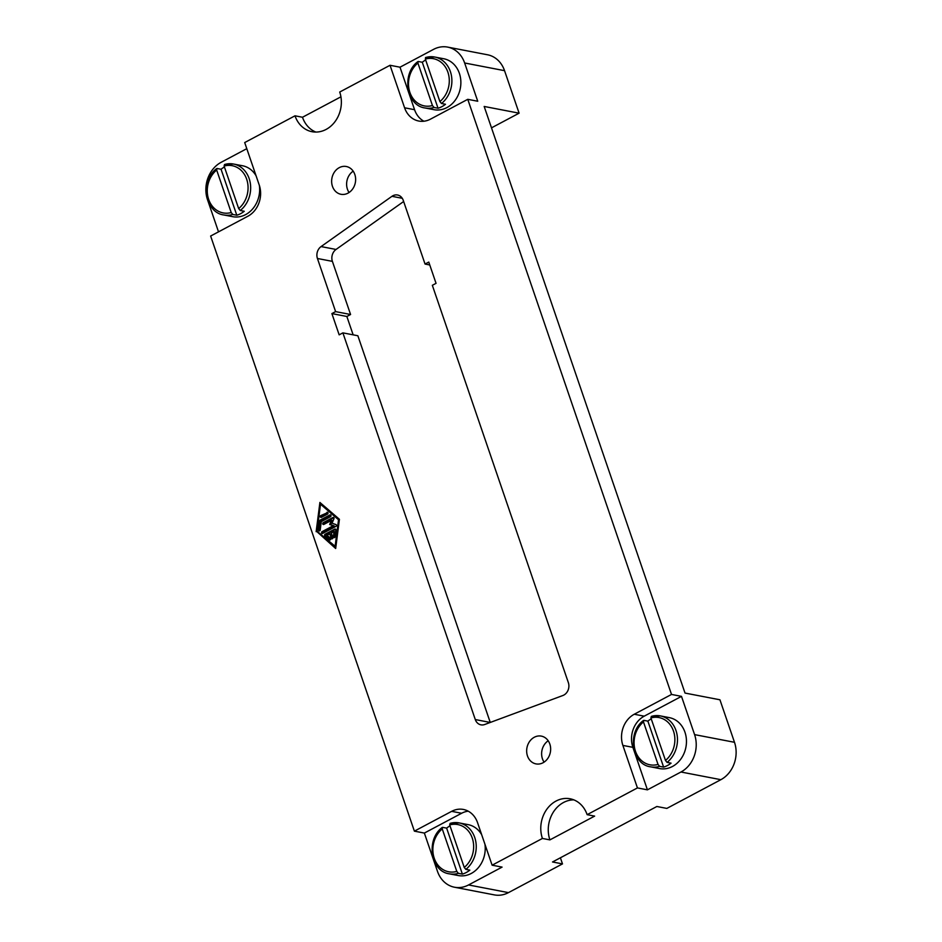 <?xml version="1.0" encoding="UTF-8"?>
<svg xmlns="http://www.w3.org/2000/svg" width="942" height="942" viewBox="0 0 942 942"><rect width="100%" height="100%" fill="white"/><g stroke="black" fill="none" stroke-linecap="round" stroke-linejoin="round"><path stroke-width="1.41" d="M484.93 844.197A25.929 21.843 100.9 0 1 471.236 873.469A25.929 21.843 100.9 0 1 458.33 875.554L449.346 873.835A25.929 21.843 -79.1 0 0 458.389 873.34L456.799 871.421L442.245 828.901L442.646 827.359L446.638 828.124A25.929 21.843 100.9 0 1 450.017 825.875M465.843 869.372A25.929 21.843 -79.1 0 0 475.945 842.513A25.929 21.843 -79.1 0 0 459.143 822.908A25.929 21.843 -79.1 0 0 450.099 823.39L449.699 824.933L464.253 867.452L465.843 869.372L469.834 870.149A25.929 21.843 100.9 0 1 466.243 872.516A25.929 21.843 100.9 0 1 462.381 874.105L458.389 873.34M259.344 185.339A25.929 21.843 100.9 0 1 245.65 214.599A25.929 21.843 100.9 0 1 232.745 216.684L223.76 214.953A25.929 21.843 -79.1 0 0 232.815 214.47L231.214 212.539L216.66 170.019L217.072 168.488L221.064 169.254A25.929 21.843 100.9 0 1 224.431 166.993M240.257 210.502A25.929 21.843 -79.1 0 0 250.372 183.631A25.929 21.843 -79.1 0 0 233.569 164.038A25.929 21.843 -79.1 0 0 224.526 164.52L224.114 166.063L238.667 208.582L240.257 210.502L244.249 211.267A25.929 21.843 100.9 0 1 240.657 213.646A25.929 21.843 100.9 0 1 236.795 215.235L232.815 214.47M651.334 716.403L660.377 715.908A25.929 21.843 -79.1 0 0 651.334 716.403L650.922 717.934L665.488 760.453L667.077 762.384A25.929 21.843 -79.1 0 0 677.18 735.514A25.929 21.843 -79.1 0 0 660.377 715.908L669.35 717.639A25.929 21.843 100.9 0 1 686.4 739.552A25.929 21.843 100.9 0 1 672.458 766.482A25.929 21.843 100.9 0 1 659.553 768.566L650.581 766.835A25.929 21.843 -79.1 0 0 659.624 766.341L658.034 764.421L643.468 721.902L643.881 720.359L647.872 721.136A25.929 21.843 100.9 0 1 651.252 718.876M667.077 762.384L671.069 763.15A25.929 21.843 100.9 0 1 667.466 765.516A25.929 21.843 100.9 0 1 663.615 767.106L659.624 766.341M425.513 57.533L434.792 57.038A25.929 21.843 -79.1 0 0 425.749 57.521L425.348 59.063L439.902 101.583L441.492 103.502A25.929 21.843 -79.1 0 0 451.595 76.643A25.929 21.843 -79.1 0 0 434.792 57.038L443.776 58.757A25.929 21.843 100.9 0 1 460.815 80.682A25.929 21.843 100.9 0 1 446.873 107.6A25.929 21.843 100.9 0 1 433.968 109.684L424.995 107.965A25.929 21.843 -79.1 0 0 434.038 107.47L432.449 105.539L417.895 63.032L418.295 61.489L422.287 62.254A25.929 21.843 100.9 0 1 425.666 60.005M441.492 103.502L445.484 104.268A25.929 21.843 100.9 0 1 441.892 106.646A25.929 21.843 100.9 0 1 438.03 108.236L434.038 107.47M556.051 801.053A28.284 23.833 100.9 0 1 570.122 798.781A28.284 23.833 100.9 0 1 587.137 814.665L594.626 816.113L549.904 839.887L542.415 838.451A28.284 23.833 100.9 0 1 556.051 801.053M573.796 799.864A28.284 23.833 -79.1 0 0 563.528 802.49A28.284 23.833 -79.1 0 0 549.904 839.887M671.516 694.442L681.49 696.362L694.584 734.619A28.284 23.833 100.9 0 1 680.96 772.004L647.425 789.843L637.44 787.924L622.886 745.416A23.574 19.853 100.9 0 1 634.249 714.248L671.516 694.442L467.762 99.322L430.494 119.139A23.574 19.853 100.9 0 1 418.766 121.035A23.574 19.853 100.9 0 1 404.589 107.788L390.035 65.281L339.721 92.033A28.284 23.833 100.9 0 1 326.097 129.431A28.284 23.833 100.9 0 1 312.026 131.703A28.284 23.833 100.9 0 1 295.011 115.807L244.696 142.56L259.25 185.068A23.574 19.853 100.9 0 1 247.899 216.224L210.631 236.042L414.386 831.15L451.654 811.345A23.574 19.853 100.9 0 1 463.382 809.449A23.574 19.853 100.9 0 1 477.559 822.684L492.113 865.192L542.415 838.451M534.291 737.256A14.142 11.916 100.9 0 1 541.332 736.114A14.142 11.916 100.9 0 1 550.623 748.078A14.142 11.916 100.9 0 1 543.028 762.761A14.142 11.916 100.9 0 1 535.986 763.891A14.142 11.916 100.9 0 1 526.684 751.94A14.142 11.916 100.9 0 1 534.291 737.256M339.273 167.641A14.142 11.916 100.9 0 1 346.315 166.51A14.142 11.916 100.9 0 1 355.605 178.462A14.142 11.916 100.9 0 1 347.998 193.145A14.142 11.916 100.9 0 1 340.969 194.287A14.142 11.916 100.9 0 1 331.666 182.324A14.142 11.916 100.9 0 1 339.273 167.641M560.396 857.785L562.492 863.896L552.518 861.977L656.857 806.493L666.83 808.413L720.865 779.682A28.284 23.833 -79.1 0 0 734.489 742.296L719.935 699.788L685.022 693.065L484.176 106.458L519.101 113.181L491.5 127.853M218.52 231.85L207.511 199.704A28.284 23.833 100.9 0 1 221.135 162.318L246.792 148.671M295.011 115.807L302.488 117.255L340.933 96.814M390.035 65.281L400.009 67.2L433.544 49.373A28.284 23.833 100.9 0 1 447.627 47.1A28.284 23.833 100.9 0 1 464.642 62.984L477.735 101.241L467.762 99.322M492.113 865.192L502.086 867.111L468.551 884.95A28.284 23.833 100.9 0 1 454.48 887.223L494.385 894.9A28.284 23.833 -79.1 0 0 508.456 892.627L562.492 863.896M353.179 171.161A14.142 11.916 -79.1 0 0 349.07 192.509M548.197 740.765A14.142 11.916 -79.1 0 0 544.087 762.125M302.488 117.255A28.284 23.833 -79.1 0 0 315.829 132.057M587.137 814.665L637.44 787.924M562.869 695.514L484.694 724.516A9.432 7.948 100.9 0 1 480.95 724.845A9.432 7.948 100.9 0 1 475.286 719.547L342.888 332.867L339.167 334.846L331.89 313.592L335.611 311.614L317.43 258.485A9.432 7.948 100.9 0 1 321.069 246.58L391.954 196.313A9.432 7.948 100.9 0 1 397.548 195.006A9.432 7.948 100.9 0 1 403.223 200.293L425.054 264.054L428.775 262.076L436.052 283.33L432.331 285.308L568.356 682.632A9.432 7.948 100.9 0 1 562.869 695.514M425.054 264.054L429.764 264.973M403.635 201.517L336.035 249.453A9.432 7.948 -79.1 0 0 332.396 261.37L350.577 314.498L346.856 316.477L353.144 334.846M335.611 311.614L350.577 314.498M331.89 313.592L346.856 316.477M342.888 332.867L357.854 335.752L490.252 722.432A9.432 7.948 -79.1 0 0 490.252 722.455L475.286 719.547M422.287 62.254L438.03 108.236M424.995 107.965C406.249 105.657 401.257 73.535 417.942 61.56L418.295 61.489M647.872 721.136L663.615 767.106M650.581 766.835C631.823 764.527 626.842 732.405 643.516 720.442L643.881 720.359M221.064 169.254L236.795 215.235M224.526 164.52L233.569 164.038L242.541 165.757A25.929 21.843 100.9 0 1 256.071 175.777M223.76 214.953C205.015 212.656 200.034 180.534 216.707 168.559L217.072 168.488M446.638 828.124L462.381 874.105M450.099 823.39L459.143 822.908L468.127 824.639A25.929 21.843 100.9 0 1 481.656 834.659M449.346 873.835C430.6 871.527 425.619 839.404 442.293 827.429L442.646 827.359M332.809 537.458A0.977 0.824 100.9 0 1 331.254 538.282L329.747 533.855L327.027 535.303L330.407 538.212A0.977 0.824 100.9 0 1 329.37 539.813L324.86 535.927A0.977 0.824 100.9 0 1 325.072 534.244L334.74 529.11A0.977 0.824 100.9 0 1 335.87 530.075L334.999 536.822A0.977 0.824 100.9 0 1 333.362 536.646L334.01 531.594L331.29 533.031L332.809 537.458M329.747 533.855L330.736 534.055L332.255 538.483A0.977 0.824 -79.1 0 0 332.385 538.73M334.01 531.594L334.999 531.783L334.351 536.834A0.977 0.824 -79.1 0 0 334.528 537.588M335.693 529.322L326.073 534.432A0.977 0.824 -79.1 0 0 325.861 536.128L330.218 539.884M326.886 512.342A0.977 0.824 100.9 0 1 327.498 514.12L321.41 517.346A0.977 0.824 100.9 0 1 320.81 515.58L327.804 512.519M327.84 512.566L321.799 515.769A0.977 0.824 -79.1 0 0 321.457 517.323M335.069 546.725L338.531 519.76L320.515 504.217L317.042 531.194L335.882 546.89M320.515 504.217L339.367 519.807M338.531 519.76L339.344 519.913M320.822 503.24L320.692 504.253M317.218 531.335L335.752 547.903M316.147 531.665L319.903 502.451L339.426 519.289L335.67 548.503L317.148 531.853M319.703 520.879A0.977 0.824 100.9 0 1 320.221 520.078L329.888 514.933A0.977 0.824 100.9 0 1 330.501 516.711L321.281 521.609L320.198 530.04A0.977 0.824 100.9 0 1 318.549 529.863L319.703 520.879L320.704 521.067L319.55 530.052A0.977 0.824 -79.1 0 0 319.727 530.805M330.842 515.156L321.222 520.267A0.977 0.824 -79.1 0 0 320.704 521.067M331.419 520.396L323.836 524.435A0.977 0.824 100.9 0 1 323.236 522.669L332.891 517.523A0.977 0.824 100.9 0 1 333.939 518.807L332.02 523.222L335.905 524.553A0.977 0.824 100.9 0 1 335.929 526.378L322.682 533.431A0.977 0.824 100.9 0 1 322.07 531.653L333.244 525.718L329.653 524.482L331.419 520.396L332.42 520.596L330.654 524.682L334.245 525.907L323.071 531.841A0.977 0.824 -79.1 0 0 322.729 533.396M329.653 524.482L330.654 524.682M333.244 525.718L334.245 525.907M333.845 517.747L324.225 522.857A0.977 0.824 -79.1 0 0 323.883 524.411M468.221 811.18A23.574 19.853 -79.1 0 0 461.627 813.264L424.359 833.069L414.386 831.15M454.48 887.223A28.284 23.833 100.9 0 1 437.465 871.326L424.359 833.069M400.009 67.2L414.562 109.708A23.574 19.853 -79.1 0 0 423.9 121.224M681.49 696.362L644.222 716.167A23.574 19.853 -79.1 0 0 632.871 747.336L647.425 789.843M519.101 113.181L504.547 70.674A28.284 23.833 -79.1 0 0 487.532 54.777L447.627 47.1M680.96 772.004L720.865 779.682M468.551 884.95L508.456 892.627M391.954 196.313L402.258 198.303M321.069 246.58L336.035 249.453M317.43 258.485L332.396 261.37M439.902 101.583A24.045 20.253 -79.1 0 0 447.897 72.204A24.045 20.253 -79.1 0 0 425.348 59.063M665.488 760.453A24.045 20.253 -79.1 0 0 673.483 731.074A24.045 20.253 -79.1 0 0 650.922 717.934M238.667 208.582A24.045 20.253 -79.1 0 0 246.674 179.192A24.045 20.253 -79.1 0 0 224.114 166.063M417.895 63.032A24.045 20.253 -79.1 0 0 409.888 92.41A24.045 20.253 -79.1 0 0 432.449 105.539M643.468 721.902A24.045 20.253 -79.1 0 0 635.473 751.28A24.045 20.253 -79.1 0 0 658.034 764.421M216.66 170.019A24.045 20.253 -79.1 0 0 208.665 199.41A24.045 20.253 -79.1 0 0 231.214 212.539M464.253 867.452A24.045 20.253 -79.1 0 0 472.26 838.074A24.045 20.253 -79.1 0 0 449.699 824.933M442.245 828.901A24.045 20.253 -79.1 0 0 434.25 858.28A24.045 20.253 -79.1 0 0 456.799 871.421M331.254 538.282L332.255 538.483M333.362 536.646L334.351 536.834M334.74 529.11L335.658 529.286M325.072 534.244L326.073 534.432M324.86 535.927L325.861 536.128M329.37 539.813L330.077 539.954M320.81 515.58L321.799 515.769M320.221 520.078L321.222 520.267M318.549 529.863L319.55 530.052M329.888 514.933L330.807 515.109M322.07 531.653L323.071 531.841M332.891 517.523L333.809 517.7M323.236 522.669L324.225 522.857M451.654 811.345L461.627 813.264M404.589 107.788L414.562 109.708M634.249 714.248L644.222 716.167M622.886 745.416L632.871 747.336M464.642 62.984L504.547 70.674M694.584 734.619L734.489 742.296"/></g></svg>
